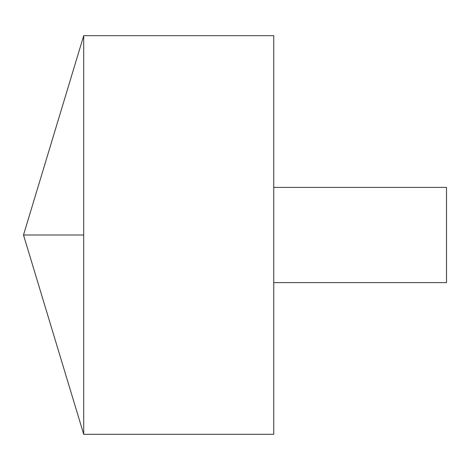 <?xml version="1.0" encoding="UTF-8"?>
<svg xmlns="http://www.w3.org/2000/svg" width="470" height="470" viewBox="0 0 470 470"><rect width="100%" height="100%" fill="white"/><g stroke="black" fill="none" stroke-linecap="round" stroke-linejoin="round"><path stroke-width="0.7" d="M83.713 434.321L23.5 235L83.713 35.679L83.713 434.321L273.757 434.321L273.757 35.679L83.713 35.679M273.757 187.383L446.5 187.383L446.5 282.617L273.757 282.617M83.713 235L23.5 235L83.713 235"/></g></svg>
